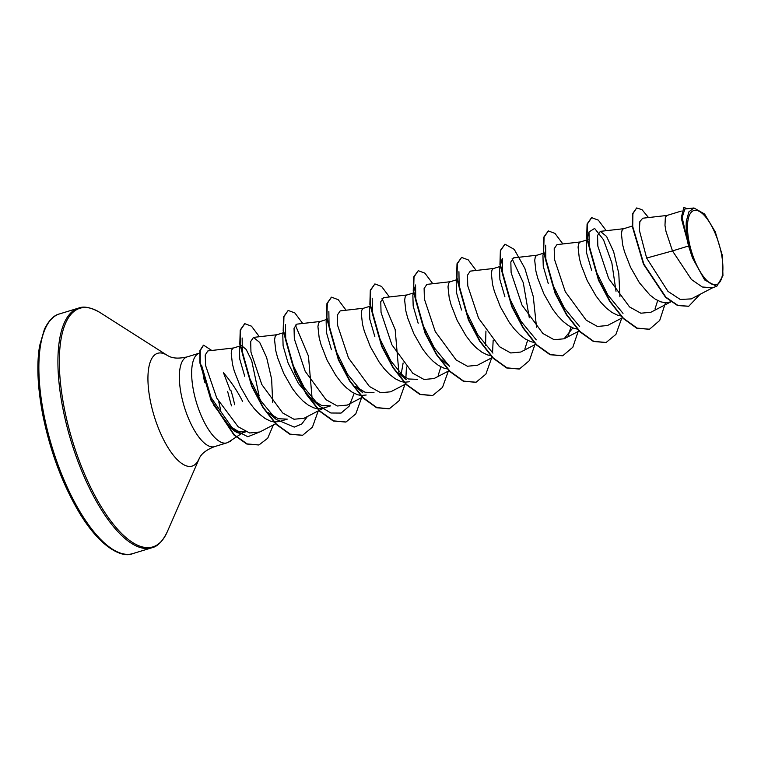 <?xml version="1.0" encoding="UTF-8"?>
<svg xmlns="http://www.w3.org/2000/svg" width="761" height="761" viewBox="0 0 761 761"><rect width="100%" height="100%" fill="white"/><g stroke="black" fill="none" stroke-linecap="round" stroke-linejoin="round"><path stroke-width="1.14" d="M721.409 253.755A38.744 14.25 -107 0 1 712.344 284.348A38.744 14.25 -107 0 1 688.99 241.399A38.744 14.25 -107 0 1 698.046 210.807A38.744 14.25 -107 0 1 721.409 253.755M234.597 404.681A46.878 17.237 73 0 0 230.83 390.165M246.003 431.734L237.974 431.202L229.137 425.741L213.831 405.299M199.563 353.094A46.916 17.246 73 0 0 199.392 353.142A46.916 17.246 73 0 0 193.475 390.526A46.916 17.246 73 0 0 226.826 442.873A46.916 17.246 73 0 0 228.471 442.103L242.816 432.724M228.937 425.57A41.884 15.401 73 0 0 242.036 432.961L246.022 431.744M243.748 432.115A41.884 15.401 73 0 0 244.814 431.173M230.298 390.583L223.477 372.757C231.249 381.879 237.632 391.449 242.645 401.475M688.553 246.003L692.643 258.226L704.657 279.953L716.748 286.374L712.201 287.772L702.289 286.992L691.435 279.496L672.486 250.911L688.553 246.003A41.884 15.401 -107 0 1 687.449 240.961A41.884 15.401 -107 0 1 687.402 240.723L681.219 217.998L683.816 207.401L681.495 216.923L687.354 240.609M642.693 218.245L639.858 221.613L639.373 230.26L646.641 258.074L672.486 250.911L665.989 231.439L664.981 225.38L665.352 217.266L666.874 215.487L681.285 211.082M670.974 301.841L665.761 302.773L660.653 301.822L655.288 299.168L649.837 294.954L639.373 282.712L630.584 267.368L624.486 251.72L622.631 244.69L621.433 233.836L621.994 230.516L623.24 228.861L632.305 226.055M620.672 315.901L617.295 315.073L611.93 312.419L606.479 308.205L601.114 302.64L596.015 295.972L587.226 280.619L581.128 264.971L579.273 257.941L578.075 247.087L578.636 243.777L579.882 242.112L586.864 239.953M577.837 329.209L573.937 328.324L568.572 325.679L563.121 321.465L557.756 315.891L552.667 309.223L543.868 293.879L537.77 278.231L535.915 271.201L534.717 260.338L535.278 257.028L536.524 255.363L543.468 253.213M533.965 342.402L530.579 341.584L525.214 338.93L519.763 334.716L514.398 329.142L509.309 322.474L500.519 307.13L494.412 291.482L492.557 284.452L491.359 273.599L491.929 270.288L493.166 268.623L500.11 266.474M490.607 355.663L487.221 354.835L481.856 352.181L476.405 347.977L471.04 342.402L465.951 335.734L457.161 320.381L451.054 304.742L449.209 297.713L448.001 286.849L448.571 283.539L449.808 281.874L456.752 279.725M447.249 368.914L443.863 368.096L438.498 365.442L433.047 361.228L427.692 355.653L422.593 348.985L413.803 333.641L407.696 317.993L405.851 310.964L404.643 300.11L405.213 296.79L406.45 295.125L413.394 292.985M417.342 379.339L408.381 378.968L398.545 372.985L406.222 379.625L390.945 361.085L378.94 336.933L372.443 313.846L372.215 298.217M409.542 381.756L404.405 382.231M403.891 382.165L400.505 381.347L395.14 378.693L389.689 374.479L384.334 368.904L379.235 362.236L370.445 346.892L364.338 331.244L362.493 324.215L361.285 313.361L361.856 310.05L363.102 308.386L370.036 306.236M373.984 392.59L365.023 392.229L355.197 386.236L362.864 392.885L347.587 374.345L335.582 350.184L329.085 327.097L328.857 311.468M366.184 395.016L361.047 395.482M360.533 395.425L357.147 394.598L351.782 391.953L346.331 387.739L340.976 382.165L335.877 375.496L327.087 360.153L320.98 344.505L319.135 337.475L317.927 326.612L318.498 323.301L319.744 321.637L326.678 319.487M330.626 405.841L321.656 405.48L311.839 399.506L298.379 383.392L288.105 363.045L283.102 345.808L282.788 334.726M330.635 405.879L322.826 408.267L317.689 408.743M317.175 408.676L313.789 407.858L308.424 405.204L302.973 400.99L297.618 395.416L292.519 388.747L283.729 373.404L277.622 357.756L275.777 350.726L274.569 339.872L275.14 336.552L276.386 334.897L283.32 332.747M274.331 421.994L279.468 421.527L287.278 419.13L278.298 418.731L268.481 412.747M273.817 421.936L270.431 421.109L265.066 418.455L259.615 414.241L254.26 408.676L249.161 402.008L240.371 386.655L234.264 371.016L232.419 363.977L231.211 353.123L231.782 349.813L233.028 348.148L239.962 345.998M591.611 270.26L586.607 253.004L586.293 241.95M548.253 283.52L543.249 266.293L542.935 255.201L543.497 253.109M504.895 296.771L499.882 279.534L499.577 268.462M461.537 310.031L456.524 292.766L456.22 281.722L456.781 279.62M418.179 323.282L413.175 306.055L412.862 294.964L415.573 284.966L415.801 300.595L422.298 323.682L434.303 347.834L449.58 366.374L441.894 359.753M374.821 336.533L369.817 319.316L369.504 308.224M331.463 349.794L326.45 332.519L326.146 321.484L326.973 318.421M244.747 376.295L239.744 359.097L239.43 347.986L240.257 344.933M241.513 345.599L246.174 349.432L251.691 360.638L259.14 395.967M646.641 258.074L667.968 291.377L680.248 299.463L691.159 298.902M684.843 209.047L682.151 217.513L686.888 238.25L686.346 221.137L688.914 211.805L693.965 207.972L704.6 214.022L715.311 231.943L722.303 255.354L722.95 275.71L716.748 286.374M648.524 217.56L642.018 209.684L636.662 207.953L632.543 213.774L632.362 226.664L643.492 264.219L665.542 297.294L677.575 305.532L688.581 306.293M636.662 207.953L632.905 213.66L632.724 226.55L643.854 264.115L665.904 297.18L677.937 305.427L688.762 306.245L700.025 294.336M687.25 208.733L683.816 207.401M233.589 347.977L207.867 350.916L205.204 355.007L205.622 365.632L216.809 398.184L238.136 426.74L249.618 432.99L259.815 431.982L275.568 423.782M272.676 402.246L271.629 379.111L266.635 357.499L259.691 342.421L253.48 337.408L250.692 341.489L250.959 352.105L261.774 384.476L282.673 412.957L293.955 419.244L303.962 418.312L318.926 410.531M320.305 321.465L296.828 324.148L294.041 328.248L294.326 338.873L305.18 371.301L326.041 399.715L337.342 405.994L347.32 405.061L362.284 397.271M363.663 308.215L340.186 310.888L337.408 314.978L337.675 325.565L348.5 357.984L369.408 386.464L380.681 392.733L390.678 391.801L405.642 384.02M400.581 377.77L403.121 362.968M407.021 294.954L383.544 297.637L380.766 301.727L381.042 312.371L391.877 344.762L412.738 373.194L424.039 379.482L434.036 378.55L449 370.769M450.379 281.703L426.902 284.386L424.115 288.486L424.391 299.073L435.235 331.52L456.143 359.972L467.425 366.231L477.394 365.29L492.357 357.508M493.737 268.452L470.26 271.125L467.482 275.206L467.758 285.841L478.574 318.212L499.454 346.683L510.736 352.971L520.752 352.039L535.706 344.257M537.095 255.192L513.618 257.874L510.831 261.984L511.116 272.59L521.96 305.028L542.84 333.451L554.141 339.729L564.11 338.778L572.862 327.924M580.443 241.941L556.976 244.614L554.198 248.704L554.465 259.311L565.28 291.701L586.189 320.191L597.452 326.459L607.468 325.527L622.422 317.746M619.911 296.695L618.798 273.475L613.642 251.701L606.584 236.433L600.334 231.363L597.556 235.472L597.832 246.088L608.676 278.516L629.537 306.93L640.848 313.209L650.817 312.267M231.439 405.879L227.615 391.382M204.538 382.146L201.551 365.185L211.13 397.67L233.199 429.261L229.137 425.741M657.685 300.547L655.002 308.995M623.012 313.351L607.735 294.821L595.73 270.669L589.233 247.572L589.004 231.943L594.626 228.433L603.511 239.753L611.854 262.887L616.01 291.254M579.654 326.612L564.377 308.072L552.372 283.92L545.875 260.823L545.647 245.204M570.978 327.059L568.296 335.506M536.296 339.863L521.009 321.323L509.014 297.171L502.517 274.074L502.289 258.455L500.405 265.399M512.105 258.75L523.292 282.731L529.295 317.765M527.62 340.31L524.938 348.757M492.938 353.123L477.661 334.583L465.656 310.421L459.159 287.335L458.931 271.706M485.937 331.025L485.547 345.504M440.904 366.821L438.222 375.259M382.032 298.512L395.159 329.523L398.831 372.015M354.188 393.332L349.109 406.231L341.09 413.071L330.864 413.004L319.506 406.136L304.229 387.606L292.224 363.444L285.727 340.348L285.499 324.728M295.325 325.023L308.443 356.034L312.115 398.517M307.463 416.486L301.717 424.039L294.222 427.111L276.148 419.387L260.871 400.857L248.866 376.705L242.369 353.608L242.141 337.979M259.92 431.925L247.82 436.719L233.199 429.261M649.314 329.285L636.729 328.21L623.059 318.383L609.77 301.48L598.498 280.2L586.664 238.117L587.083 223.981L591.497 217.713M605.946 342.536L593.371 341.461L579.692 331.634L566.412 314.731L555.13 293.442L543.306 251.368L543.725 237.232L548.32 230.906L554.978 233.408L562.874 243.948M562.598 355.796L550.013 354.721L536.334 344.885L523.054 327.981L511.782 306.702L499.948 264.628L500.367 250.493L504.962 244.167L514.246 249.399L524.852 268.348L533.271 296.552L536.515 327.23M519.24 369.047L506.664 367.972L492.985 358.146L479.706 341.242L468.424 319.962L456.59 277.889L457.009 263.744L461.604 257.418L468.262 259.91L476.158 270.45M475.882 382.298L463.297 381.232L449.627 371.397L436.338 354.493L425.066 333.213L413.233 291.13L413.661 276.994L418.246 270.678L424.904 273.17L432.8 283.71M432.524 395.558L419.939 394.483L406.26 384.647L392.98 367.744L381.708 346.464L369.875 304.381L370.303 290.245L374.888 283.929L381.556 286.421L389.442 296.961M389.166 408.809L376.581 407.734L362.911 397.908L349.622 381.004L338.35 359.725L326.517 317.641L326.945 303.506L331.349 297.247M345.808 422.06L333.232 420.995L319.553 411.168L306.274 394.265L294.992 372.985L283.159 330.902L283.587 316.766L288.172 310.44L294.83 312.933L302.726 323.473M302.45 435.321L289.865 434.246L276.195 424.419L262.906 407.515L251.634 386.227L239.801 344.153L240.229 330.017L244.642 323.748M258.807 444.985L246.83 444.044L233.941 434.988L211.035 400.286L199.877 362.873L199.915 350.555L203.406 345.218M665.475 302.764L659.701 320.467L649.494 329.228L637.09 328.096L623.421 318.269L610.132 301.366L598.859 280.086L587.026 238.003L587.444 223.867L591.678 217.656L598.336 220.148L606.232 230.688M621.766 318.088L615.934 334.383L606.127 342.479L593.732 341.356L580.053 331.52L566.774 314.616L555.492 293.337L543.668 251.254L544.086 237.118L548.32 230.906M578.636 330.065L572.833 347.225L562.779 355.739L550.374 354.607L536.695 344.781L523.416 327.877L512.143 306.588L500.31 264.514L500.728 250.379L504.962 244.167M535.202 343.734L529.39 360.609L519.421 368.99L507.026 367.867L493.347 358.041L480.067 341.137L468.786 319.858L456.952 277.775L457.371 263.629L461.604 257.418M493.157 340.481L492.605 351.42M491.692 357.851L485.86 374.146L476.063 382.241L463.658 381.118L449.989 371.292L436.7 354.388L425.428 333.099L413.594 291.025L414.022 276.88L418.246 270.678M448.334 371.111L442.502 387.406L432.705 395.501L420.3 394.369L406.621 384.543L393.342 367.639L382.07 346.35L370.236 304.276L370.664 290.141L374.888 283.929M406.441 366.992L405.889 377.932M404.976 384.362L399.145 400.657L389.347 408.752L376.942 407.63L363.273 397.794L349.984 380.89L338.712 359.611L326.878 317.537L327.306 303.401L331.53 297.18L338.188 299.672L346.084 310.222M361.618 397.623L355.787 413.908L345.989 422.013L333.594 420.881L319.915 411.054L306.635 394.15L295.354 372.871L283.52 330.788L283.948 316.652L288.172 310.44M318.26 410.873L312.429 427.159L302.631 435.263L290.226 434.141L276.557 424.305L263.268 407.401L251.996 386.122L240.162 344.039L240.59 329.903L244.823 323.691L251.482 326.184L259.368 336.723M273.389 424.914L267.701 438.26L258.987 444.928L247.192 443.929L234.302 434.873L211.396 400.181L200.238 362.759L200.276 350.44L203.587 345.161L211.767 350.469M692.643 258.226A41.636 15.306 -107 0 1 686.346 221.137M228.681 442.036L228.471 442.103A46.878 17.237 73 0 0 228.681 442.036A46.878 17.237 73 0 0 232.01 439.791M132.814 553.599A125.318 46.079 -107 0 1 43.738 413.775A125.318 46.079 -107 0 1 59.539 313.913L78.583 308.091A125.318 46.079 -107 0 0 62.783 407.953A125.318 46.079 -107 0 0 151.858 547.777L132.814 553.599C122.34 558.488 99.13 547.673 77.023 508.748C61.194 480.809 49.75 449.37 42.702 414.422C37.536 387.045 36.509 364.148 39.629 345.751L44.433 329.19C48.942 320.21 53.974 315.121 59.539 313.913M226.826 442.873L214.516 446.631C206.954 449.561 202.007 453.204 199.686 457.561L167.239 531.872A124.775 45.879 -107 0 1 114.806 526.032A124.775 45.879 -107 0 1 64.181 407.687A124.775 45.879 -107 0 1 100.224 312.676C91.196 307.434 83.976 305.903 78.583 308.091M198.935 458.988A58.977 21.689 -107 0 1 174.145 456.229A58.977 21.689 -107 0 1 150.221 400.286A58.977 21.689 -107 0 1 167.258 355.377L100.224 312.676M214.516 446.631A46.916 17.246 -107 0 1 181.175 394.293A46.916 17.246 -107 0 1 187.092 356.909C179.177 358.716 173.042 358.46 168.685 356.138L167.258 355.377M218.759 401.875A46.916 17.246 -107 0 1 220.433 409.247M167.239 531.872C162.673 541.271 157.546 546.569 151.858 547.777M587.977 239.61L587.226 239.839M691.178 298.94L713.276 287.439M684.843 209.009L693.965 207.972M253.47 337.399L276.947 334.726M319.23 410.369L323.901 407.934M564.11 338.788L579.378 330.845M600.334 231.363L623.801 228.69M650.826 312.276L670.764 301.898M642.693 218.226L667.159 215.43M199.392 353.142L187.092 356.909M589.004 231.943L586.274 241.95M500.139 266.369L499.558 268.452M370.065 306.131L369.485 308.215M319.506 406.136L311.829 399.515M283.349 332.643L282.778 334.726M276.148 419.387L268.462 412.766"/></g></svg>
